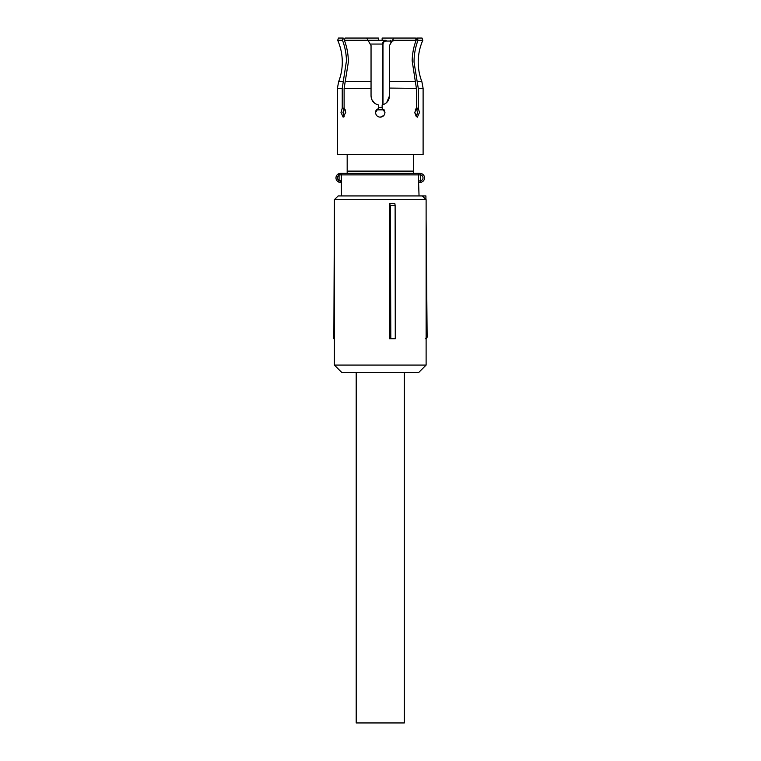 <?xml version="1.0" encoding="UTF-8"?>
<svg xmlns="http://www.w3.org/2000/svg" width="761" height="761" viewBox="0 0 761 761"><rect width="100%" height="100%" fill="white"/><g stroke="black" fill="none" stroke-linecap="round" stroke-linejoin="round"><path stroke-width="1.14" d="M356.196 372.605L356.196 722.95L404.31 722.95L404.31 372.605M390.336 205.403L389.375 203.453L389.375 338.769L395.273 338.769L395.121 205.403L390.336 205.403L390.821 338.769M426.112 199.686L426.112 365.08L334.393 365.08L334.393 199.686L426.112 199.686L422.355 195.929L338.15 195.929L334.393 199.686M395.121 205.403L394.826 203.453L389.375 203.453M334.393 365.08L341.908 372.605L418.598 372.605L426.112 365.08M426.112 331.254L427.083 331.254L427.14 336.876L425.256 338.769M426.112 219.71L426.598 274.864L426.112 274.864M420.186 195.929L425.903 195.929L425.941 199.515M334.393 205.318L333.86 338.769L334.393 338.769M427.083 331.254L426.598 274.864M425.903 195.929L424.029 195.929M427.14 336.895A1.883 1.883 0 0 1 426.112 338.559A1.883 1.883 0 0 0 427.14 336.895L426.112 336.895M378.369 40.304L378.369 38.05L366.707 38.05L367.982 40.266L344.362 40.266L345.066 38.05L344.362 40.266C347.006 47.22 348.329 54.497 348.357 62.107L344.115 88.352L344.115 108.176L342.241 108.176L342.241 88.352L346.464 60.813C346.303 53.66 344.971 46.811 342.488 40.266L337.684 40.266C340.738 47.23 342.269 54.507 342.288 62.107C342.279 68.823 341.071 75.32 338.664 81.589L337.399 88.352L337.399 154.578M342.488 40.266L343.182 38.05L344.476 39.905M343.182 38.05L338.493 38.05L337.684 40.266M345.066 38.05L366.707 38.05M383.877 115.472L380.253 117.175C377.399 116.899 375.829 115.33 375.554 112.476L378.369 108.176L378.369 104.951C373.822 103.686 371.378 100.69 371.045 95.943L371.045 45.565L367.982 40.266L385.894 40.304M416.391 108.176L414.793 112.476L417.361 117.175L419.492 112.476L418.265 108.176L416.391 108.176L416.391 88.352L412.167 60.813C412.329 53.66 413.651 46.811 416.143 40.266L392.524 40.266L389.461 45.565L389.461 95.943C389.166 100.652 386.721 103.658 382.136 104.951L383.135 104.685M392.524 40.266L393.808 38.05L415.439 38.05L416.143 40.266L415.439 38.05M416.029 39.905L416.733 38.098M417.18 81.589L421.851 81.589C419.435 75.32 418.227 68.823 418.217 62.107C418.236 54.507 419.768 47.23 422.821 40.266L418.017 40.266C415.382 47.22 414.051 54.497 414.032 62.107L418.265 88.352L418.265 108.176M422.821 40.266L422.013 38.05L417.323 38.05L418.017 40.266M416.752 38.05L417.323 38.05M382.136 40.304L382.136 38.05L393.808 38.05M416.315 108.176L417.523 112.476L416.353 116.747L417.523 112.866M417.123 109.603L416.438 108.3M389.461 88.076L416.391 88.352M386.712 102.497L389.461 95.943M383.867 109.479L384.952 112.476L382.136 108.176L382.136 104.951M384.952 112.476C384.676 115.33 383.106 116.899 380.253 117.175C377.399 116.899 375.829 115.33 375.554 112.476L375.963 110.554M371.758 99.482L374.441 103.077M344.162 116.747L342.983 112.476L344.191 108.176L342.992 112.866M345.199 109.736L345.713 112.733M342.241 108.176L341.014 112.476L343.144 117.175L345.713 112.476L344.115 108.176M416.353 116.747L414.793 112.733M415.316 109.736L416.353 108.205M380.253 154.578L337.399 154.578L423.106 154.578L423.106 88.352L418.265 88.352M347.178 154.578L347.178 171.12L413.337 171.12L413.337 173.375M413.337 154.578L413.337 171.12M339.929 174.878L341.28 174.878L341.28 180.89L339.073 180.528A3.006 3.006 0 0 1 339.073 175.239L338.35 173.917L340.5 173.375L339.435 173.498A4.509 4.509 0 0 0 339.435 182.269L338.35 181.85L339.073 180.528L339.073 175.239L340.5 173.375L420.005 173.375L420.719 174.963L421.071 173.498A4.509 4.509 0 0 1 421.071 182.269L420.291 180.89L420.005 182.393L421.071 182.269M338.35 173.917A4.509 4.509 0 0 0 335.991 177.884M340.5 173.375L347.178 173.375L347.178 171.12M339.929 180.89L340.5 182.393L341.461 182.393L341.461 181.613A1.503 1.474 90 0 1 341.28 180.89L341.461 195.929M421.071 173.498L420.005 173.375M419.045 195.929L418.55 180.89L420.291 180.89M419.045 182.393L420.005 182.393M384.143 109.85L376.362 109.85L384.143 109.85M382.498 104.875L382.498 44.062C382.964 41.446 384.134 40.19 385.989 40.304L386.521 41.056C384.733 40.866 383.544 41.874 382.973 44.062L370.179 44.062M343.325 81.589L338.664 81.589M371.045 81.589L345.209 81.589M415.297 81.589L389.461 81.589M342.241 88.352L337.399 88.352M371.045 88.352L344.115 88.352M417.095 173.375A1.503 1.446 -90 0 1 418.55 174.878L341.28 174.878A1.503 1.474 -90 0 1 342.754 173.375M420.719 174.963A3.006 3.006 0 0 1 420.719 180.804L420.719 174.963M418.55 180.89L418.55 174.878L420.291 174.878M382.136 107.596L378.369 107.596M382.973 44.062L382.973 104.733M390.888 43.101L390.888 41.056L386.521 41.056M393.009 41.056L390.888 41.056L390.355 40.304M421.851 81.589L423.106 88.352"/></g></svg>
